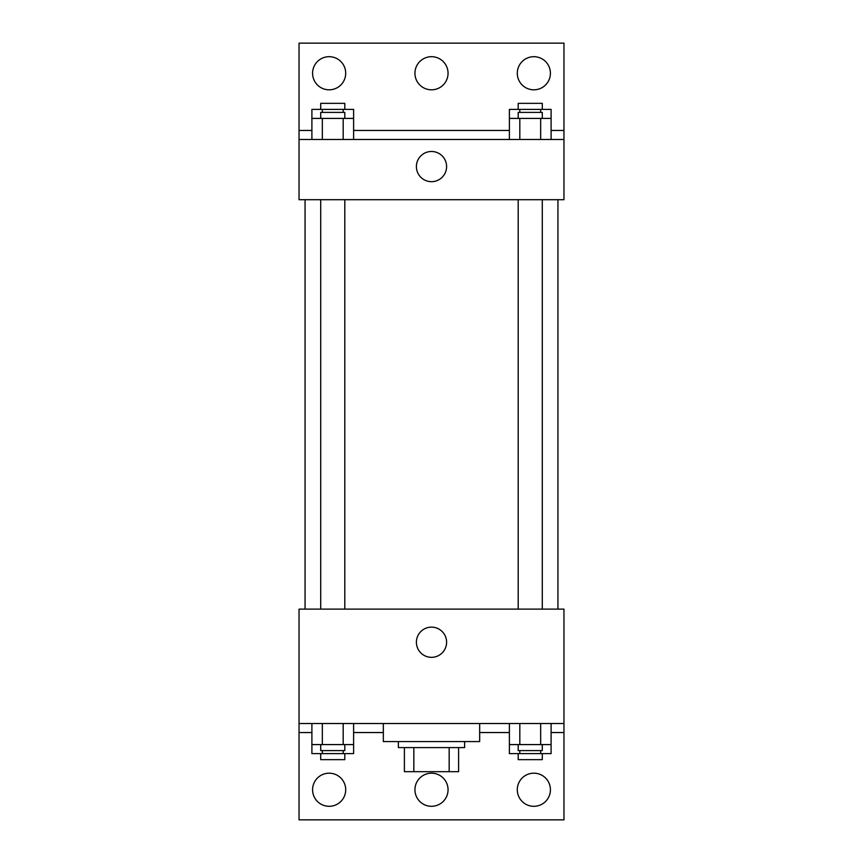 <?xml version="1.0" encoding="UTF-8"?>
<svg xmlns="http://www.w3.org/2000/svg" width="863" height="863" viewBox="0 0 863 863"><rect width="100%" height="100%" fill="white"/><g stroke="black" fill="none" stroke-linecap="round" stroke-linejoin="round"><path stroke-width="1.29" d="M449.17 747.595L449.17 771.684L404.402 771.684L404.402 747.595M449.17 771.684L458.598 771.684L458.598 747.595L458.598 771.684M464.618 741.576L464.618 747.595L398.382 747.595L398.382 741.576M413.83 747.595L413.83 771.684M383.334 723.518L383.334 741.576L479.666 741.576L479.666 723.518M299.04 723.518L299.04 609.116L563.96 609.116L563.96 723.518L299.04 723.518L299.04 819.85L563.96 819.85L563.96 732.547L551.101 732.547M563.96 723.518L563.96 732.547M416.398 642.234A15.103 15.103 0 0 1 439.051 629.159A15.103 15.103 0 0 1 439.051 655.308A15.103 15.103 0 0 1 416.398 642.234M509.386 732.547L479.666 732.547M383.334 732.547L353.614 732.547M311.899 732.547L299.04 732.547M517.293 789.742A16.559 16.559 0 0 1 542.137 775.406A16.559 16.559 0 0 1 542.137 804.089A16.559 16.559 0 0 1 517.293 789.742M312.589 789.742A16.559 16.559 0 0 1 337.422 775.406A16.559 16.559 0 0 1 337.422 804.089A16.559 16.559 0 0 1 312.589 789.742M414.941 789.742A16.559 16.559 0 0 1 439.774 775.406A16.559 16.559 0 0 1 439.774 804.089A16.559 16.559 0 0 1 414.941 789.742M557.94 199.698L557.94 609.116M542.288 609.116L542.288 199.698M344.801 199.698L344.801 609.116M563.96 199.698L299.04 199.698L299.04 43.15L563.96 43.15L563.96 199.698M563.96 139.482L299.04 139.482M416.398 166.581A15.103 15.103 0 0 1 439.051 153.506A15.103 15.103 0 0 1 439.051 179.655A15.103 15.103 0 0 1 416.398 166.581M299.04 130.453L311.899 130.453M353.614 130.453L509.386 130.453M551.101 130.453L563.96 130.453M414.941 73.258A16.559 16.559 0 0 1 439.774 58.911A16.559 16.559 0 0 1 439.774 87.595A16.559 16.559 0 0 1 414.941 73.258M345.707 73.258A16.559 16.559 0 0 1 320.863 87.595A16.559 16.559 0 0 1 320.863 58.911A16.559 16.559 0 0 1 345.707 73.258M550.411 73.258A16.559 16.559 0 0 1 525.578 87.595A16.559 16.559 0 0 1 525.578 58.911A16.559 16.559 0 0 1 550.411 73.258M509.386 118.414L509.386 109.385L551.101 109.385L551.101 118.414L509.386 118.414L509.386 139.482M551.101 118.414L551.101 139.482M540.67 118.414L540.67 139.482M519.817 118.414L519.817 139.482M518.199 118.414L518.199 112.395L542.288 112.395L542.288 118.414M311.899 118.414L311.899 109.385L353.614 109.385L353.614 118.414L311.899 118.414L311.899 139.482M353.614 118.414L353.614 139.482M343.183 118.414L343.183 139.482M322.331 118.414L322.331 139.482M320.712 118.414L320.712 112.395L344.801 112.395L344.801 118.414M540.67 109.385L540.67 112.395M519.817 109.385L519.817 112.395M518.199 109.385L518.199 103.355L542.288 103.355L542.288 109.385M343.183 109.385L343.183 112.395M322.331 109.385L322.331 112.395M320.712 109.385L320.712 103.355L344.801 103.355L344.801 109.385M551.101 744.586L509.386 744.586L509.386 753.615L551.101 753.615L551.101 723.518M509.386 723.518L509.386 744.586M540.67 723.518L540.67 744.586M519.817 723.518L519.817 744.586M542.288 744.586L542.288 750.605L518.199 750.605L518.199 744.586M353.614 744.586L311.899 744.586L311.899 753.615L353.614 753.615L353.614 723.518M311.899 723.518L311.899 744.586M343.183 723.518L343.183 744.586M322.331 723.518L322.331 744.586M344.801 744.586L344.801 750.605L320.712 750.605L320.712 744.586M540.67 750.605L540.67 753.615M519.817 750.605L519.817 753.615M542.288 753.615L542.288 759.645L518.199 759.645L518.199 753.615M343.183 750.605L343.183 753.615M322.331 750.605L322.331 753.615M344.801 753.615L344.801 759.645L320.712 759.645L320.712 753.615M305.06 199.698L305.06 609.116M518.199 609.116L518.199 199.698M320.712 199.698L320.712 609.116"/></g></svg>
